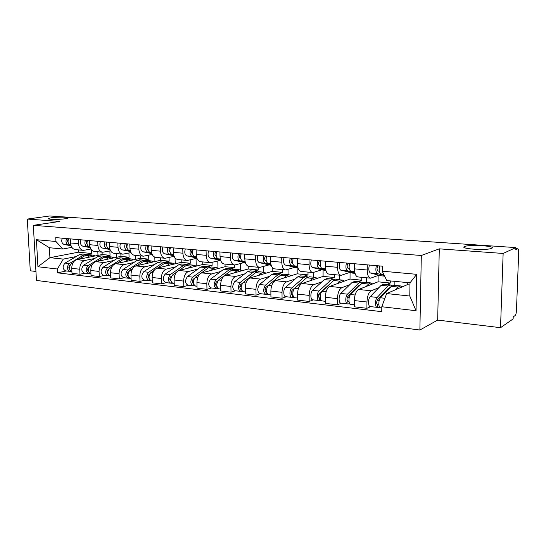 <?xml version="1.0" encoding="UTF-8"?>
<svg xmlns="http://www.w3.org/2000/svg" width="546" height="546" viewBox="0 0 546 546"><rect width="100%" height="100%" fill="white"/><g stroke="black" fill="none" stroke-linecap="round" stroke-linejoin="round"><path stroke-width="0.82" d="M464.762 246.492L465.049 246.389C470.836 244.239 497.324 246.137 491.577 248.355L491.127 248.519C484.882 250.716 458.299 248.607 464.762 246.492M51.276 217.786C57.78 216.803 70.359 217.055 67.916 218.12L65.206 218.748C58.77 219.751 45.946 219.499 48.423 218.434L51.276 217.786M500.518 327.689L503.139 253.453L515.84 247.597L49.788 215.977L27.3 219.076L59.889 221.43L33.34 225.327L36.452 280.426L419.881 330.023L437.674 320.086L500.518 327.689L513.144 318.919L513.226 316.864L515.103 315.574C515.84 314.824 516.291 313.199 516.455 310.681L518.693 252.429C518.727 250.15 518.42 248.935 517.785 248.792L515.799 248.703M27.3 219.076L30.276 270.796L35.947 271.478M503.139 253.453L439.298 248.84L421.314 255.487L33.34 225.327M515.84 247.597L515.758 249.706L517.649 248.826M102.068 252.17L102.17 254.538L76.836 259.664C73.56 260.783 71.867 263.663 71.751 268.311L71.997 273.3L79.975 274.249L79.736 269.226C79.853 264.544 81.545 261.636 84.801 260.503L94.758 258.463M90.875 249.044L83.442 250.368C80.576 249.952 78.931 247.727 78.515 243.693L70.502 242.963C70.925 246.963 72.577 249.181 75.457 249.597L83.006 250.327M70.502 242.963L70.297 238.882M84.937 273.143L79.975 274.249M116.196 253.542L116.353 257.364M78.515 243.693L78.317 239.585M105.194 256.313L110.046 255.316L109.862 250.935M120.857 253.992L120.953 256.395L95.857 261.677C92.615 262.824 90.929 265.759 90.807 270.488L91.039 275.566L99.29 276.542L99.065 271.43C99.195 266.673 100.874 263.711 104.109 262.551L113.971 260.435M89.435 240.554L89.626 244.704C90.042 248.778 91.673 251.024 94.519 251.44L102.355 252.197M104.211 275.402L99.29 276.542M135.176 255.378L135.326 259.425M110.579 250.791L102.784 252.238C99.952 251.822 98.328 249.563 97.925 245.461L97.741 241.284M124.27 258.231L129.088 257.2L128.931 253.016M140.281 255.869L140.37 258.319L115.554 263.759C112.34 264.94 110.667 267.929 110.531 272.741L110.742 277.9L119.294 278.917L119.089 273.717C119.226 268.871 120.898 265.854 124.092 264.667L133.852 262.483M109.255 242.287L109.432 246.512C109.835 250.655 111.439 252.935 114.251 253.351L122.393 254.136M124.16 277.737L119.294 278.917M154.791 257.159L154.941 261.568M130.992 252.586L122.816 254.177C120.011 253.76 118.421 251.467 118.025 247.297L117.854 243.045M144.028 260.21L148.785 259.145L148.649 255.194M160.381 257.814L160.456 260.305L135.947 265.916C132.774 267.13 131.115 270.181 130.965 275.075L131.163 280.323L140.022 281.374L139.831 276.085C139.988 271.157 141.639 268.079 144.799 266.851L154.436 264.605M129.791 244.089L129.955 248.382C130.337 252.6 131.92 254.914 134.698 255.33L143.154 256.149M144.826 280.159L140.022 281.374M175.054 257.93L175.225 263.8M152.157 254.429L143.571 256.19C140.807 255.774 139.237 253.44 138.861 249.194L138.704 244.867M164.469 262.257L169.164 261.165L169.055 257.48M181.176 259.828L181.245 262.36L157.091 268.154C153.952 269.396 152.307 272.509 152.15 277.491L152.327 282.835L161.514 283.927L161.343 278.542C161.507 273.519 163.152 270.379 166.264 269.123L175.764 266.796M151.085 245.946L151.235 250.321C151.597 254.613 153.146 256.968 155.883 257.378L164.674 258.231M166.25 282.671L161.514 283.927M196.028 258.476L196.219 266.114M174.119 256.32L165.083 258.272C162.367 257.855 160.831 255.487 160.469 251.167L160.333 246.758M185.64 264.38L190.261 263.247L190.179 259.882M202.716 261.916L202.778 264.489L179.013 270.475C175.921 271.751 174.297 274.925 174.119 279.996L174.276 285.442L183.818 286.575L183.661 281.088C183.845 275.976 185.469 272.775 188.534 271.478L197.884 269.076M173.178 247.884L173.307 252.334C173.655 256.702 175.17 259.097 177.86 259.507L187.005 260.394M188.472 285.271L183.818 286.575M217.806 260.968L217.95 267.902M196.929 258.265L187.408 260.435C184.739 260.019 183.238 257.61 182.896 253.208L182.774 248.723M207.582 266.578L212.121 265.411L212.053 262.421M225.041 264.073L225.089 266.694L201.761 272.877C198.73 274.194 197.113 277.436 196.929 282.603L197.065 288.145L206.968 289.325L206.838 283.736C207.036 278.521 208.64 275.252 211.65 273.928L220.83 271.437M196.116 249.891L196.226 254.422C196.553 258.872 198.034 261.302 200.675 261.718L210.19 262.64M211.541 287.974L206.968 289.325M240.363 263.602L240.465 269.922M220.488 260.292L210.585 262.674C207.971 262.264 206.504 259.821 206.19 255.33L206.081 250.757M230.33 268.857L234.78 267.649L234.732 265.008M248.191 266.25L248.232 268.98L225.389 275.382C222.413 276.733 220.823 280.037 220.618 285.305L220.734 290.957L231.026 292.178L230.917 286.486C231.129 281.17 232.712 277.832 235.66 276.467L244.649 273.887M219.942 251.972L220.038 256.593C220.338 261.131 221.778 263.602 224.365 264.011L234.282 264.967M235.497 290.779L231.026 292.178M263.752 266.4L263.82 272.215M244.355 262.537L234.664 265.008C232.105 264.598 230.685 262.107 230.392 257.541L230.31 252.88M253.931 271.226L258.278 269.977L258.244 267.287M272.201 267.404L272.242 271.355L249.945 277.975C247.031 279.368 245.468 282.746 245.243 288.117L245.331 293.878L256.04 295.147L255.958 289.346C256.19 283.927 257.746 280.514 260.626 279.108L269.396 276.433M244.724 254.143L244.799 258.852C245.072 263.472 246.471 265.984 248.99 266.393L259.33 267.39M260.408 293.7L256.04 295.147M288.022 269.383L288.056 274.645M269.151 264.871L259.705 267.431C257.214 267.028 255.835 264.496 255.569 259.835L255.508 255.084M278.44 273.676L282.671 272.386L282.651 269.649M297.14 267.813L297.174 273.819L275.477 280.678C272.645 282.111 271.103 285.565 270.864 291.045L270.925 296.915L282.064 298.232L282.016 292.315C282.268 286.793 283.79 283.306 286.595 281.852L295.133 279.081M270.509 256.395L270.557 261.2C270.802 265.916 272.154 268.468 274.604 268.871L285.387 269.915M286.316 296.737L282.064 298.232M313.206 272.556L313.22 277.163M294.936 267.294L285.749 269.949C283.333 269.553 282.009 266.974 281.777 262.223L281.736 257.378M303.897 276.228L308.012 274.891L308.005 272.106M323.082 270.134L323.082 276.385L302.061 283.49C299.304 284.964 297.795 288.5 297.543 294.089L297.57 300.075L309.173 301.453L309.159 295.413C309.425 289.776 310.92 286.213 313.629 284.719L321.908 281.832M297.365 258.743L297.386 263.65C297.604 268.455 298.894 271.055 301.269 271.451L312.53 272.543M313.288 299.897L309.173 301.453M339.38 275.143L339.359 279.784M321.771 269.82L312.878 272.577C310.544 272.181 309.275 269.56 309.077 264.714L309.063 259.766M330.378 278.883L334.35 277.498L334.357 274.658M350.061 272.536L350.027 279.047L329.743 286.418C327.081 287.947 325.614 291.557 325.334 297.263L325.334 303.371L337.428 304.805L337.448 298.648C337.735 292.888 339.189 289.243 341.81 287.694L349.795 284.698M325.348 261.193L325.348 266.195C325.532 271.103 326.767 273.751 329.047 274.14L340.813 275.28M341.393 303.187L337.428 304.805M366.584 277.777L366.543 282.507M349.72 272.447L341.154 275.314C338.909 274.925 337.708 272.256 337.537 267.308L337.551 262.257M357.93 281.64L361.752 280.207L361.773 277.307M378.139 275.457L378.071 281.818L358.613 289.476C356.053 291.045 354.62 294.744 354.32 300.573L354.279 306.804L366.905 308.306L366.96 302.013C367.274 296.137 368.687 292.403 371.198 290.806L378.856 287.687M354.552 263.745L354.518 268.857C354.668 273.86 355.828 276.556 358.019 276.945L370.325 278.139M370.707 306.62L366.905 308.306M394.894 281.367L394.833 285.34M378.849 275.191L370.645 278.167C368.509 277.784 367.369 275.068 367.24 270.017L367.287 264.858M386.623 284.521L390.281 283.026L390.308 280.917M378.071 281.818L390.281 283.026M350.027 279.047L361.752 280.207M323.082 276.385L334.35 277.498M297.174 273.819L308.012 274.891M272.242 271.355L282.671 272.386M248.232 268.98L258.278 269.977M225.089 266.694L234.78 267.649M202.778 264.489L212.121 265.411M181.245 262.36L190.261 263.247M160.456 260.305L169.164 261.165M140.37 258.319L148.785 259.145M120.953 256.395L129.088 257.2M102.17 254.538L110.046 255.316M78.296 249.87L78.406 252.191L49.925 257.671L63.302 259.097L76.187 256.545M86.718 254.463L91.612 253.494L91.448 249.836M78.406 252.191L91.612 253.494M71.847 247.352L62.783 249.024L49.393 247.72L49.925 257.671L37.933 266.748L36.418 239.708L55.945 241.482L62.783 249.024M407.316 282.575L407.275 284.705L386.636 293.564L409.78 296.028L410.005 282.835L386.8 280.576L382.214 271.185L382.275 266.168L55.747 237.606L55.945 241.482M382.214 271.185L416.721 274.324L416.052 310.729L381.797 306.743L386.636 293.564M63.302 259.097L57.385 269.007L57.583 272.836L381.743 311.677L381.797 306.743M57.385 269.007L37.933 266.748M419.881 330.023L421.314 255.487M437.674 320.086L439.298 248.84M407.275 284.705L409.964 284.971M66.319 270.959L57.583 272.836M97.823 251.761L97.987 255.385M36.418 239.708L49.393 247.72M409.78 296.028L416.052 310.729M410.005 282.835L416.721 274.324M70.85 245.134L70.393 245.052C68.107 243.994 67.499 241.885 68.564 238.732M68.141 242.472C67.247 241.216 67.349 240.049 68.448 238.971M70.912 245.345L68.373 244.861C66.08 243.809 65.472 241.707 66.537 238.554M71.062 245.789L64.107 244.465C61.814 243.414 61.2 241.318 62.271 238.179M69.854 265.465L69.806 265.493C68.694 266.564 68.571 267.724 69.438 268.973M87.606 254.661L86.357 254.436L83.415 255.214L69.301 263.547C66.551 266.912 66.742 269.526 69.881 271.376L71.103 271.403M82.651 254.061L79.184 254.784L65.049 263.076C62.299 266.428 62.49 269.028 65.636 270.877L69.656 271.355M69.328 268.066L68.946 268.147M88.875 254.689L85.422 255.419L78.986 259.227M95.202 255.951L92.629 255.064L89.694 255.849L86.609 257.685M73.034 262.749L71.321 263.766C68.571 267.144 68.762 269.758 71.895 271.615L71.895 271.615M70.454 270.946L70.475 271.335M89.974 246.935L89.319 246.812C87.06 245.741 86.459 243.605 87.524 240.39M87.114 244.274C86.091 242.936 86.2 241.694 87.442 240.561M90.035 247.161L87.23 246.615C84.964 245.55 84.364 243.414 85.429 240.206M90.192 247.631L82.821 246.205C80.549 245.14 79.948 243.011 81.006 239.817M109.773 248.805L108.913 248.635C106.682 247.556 106.095 245.379 107.153 242.103M106.757 246.123C105.596 244.71 105.712 243.407 107.098 242.219M109.842 249.044L106.75 248.43C104.511 247.352 103.917 245.181 104.982 241.912M110.005 249.542L102.184 248.007C99.938 246.935 99.345 244.765 100.409 241.516M88.78 267.485L88.602 267.595C87.456 268.775 87.367 269.983 88.329 271.219M106.299 256.545L105.023 256.306L102.102 257.105L88.104 265.615C85.374 269.048 85.558 271.703 88.657 273.58L89.96 273.614M101.167 255.917L97.734 256.661L83.709 265.131C80.972 268.55 81.156 271.191 84.268 273.061L88.438 273.553M88.206 270.134L87.729 270.236M107.603 256.559L104.177 257.316L97.645 261.302M114.046 257.849L111.507 256.954L108.599 257.76L105.542 259.637M92.213 264.612L90.192 265.847C87.462 269.28 87.647 271.942 90.745 273.826L90.957 273.846M89.223 273.055L89.251 273.532M108.381 269.567L108.053 269.772C106.873 271.075 106.818 272.324 107.883 273.526M125.635 258.497L124.324 258.238L121.437 259.063L107.562 267.758C104.852 271.253 105.03 273.955 108.094 275.853L109.48 275.901M120.311 257.835L116.919 258.606L103.017 267.253C100.293 270.741 100.471 273.43 103.549 275.32L107.876 275.832M107.753 272.256L107.166 272.393M126.965 258.504L123.58 259.275L116.946 263.452M133.545 259.814L131.033 258.906L128.153 259.739L125.13 261.657M112.087 266.509L109.726 267.997C107.016 271.498 107.187 274.208 110.251 276.105L110.674 276.16M108.647 275.211L108.674 275.805M130.296 250.744L129.211 250.525C127.006 249.433 126.426 247.215 127.484 243.885L127.477 243.885M127.095 248.02C125.805 246.539 125.921 245.181 127.45 243.953M130.364 250.996L126.965 250.314C124.754 249.222 124.174 247.017 125.232 243.687M130.535 251.529L122.236 249.877C120.018 248.785 119.438 246.587 120.495 243.27M151.57 252.75L150.239 252.484C148.068 251.378 147.509 249.126 148.56 245.727M148.171 249.972C146.772 248.526 146.86 247.133 148.444 245.782L148.532 245.789M151.638 253.023L147.911 252.266C145.734 251.16 145.175 248.915 146.226 245.523M151.815 253.597L143.011 251.808C140.827 250.71 140.261 248.471 141.318 245.093M173.635 254.839L172.058 254.511C169.922 253.392 169.376 251.105 170.42 247.638M170.031 251.986L169.956 251.965C168.523 250.546 168.598 249.119 170.181 247.686L170.393 247.707M173.71 255.132L169.635 254.286C167.499 253.167 166.953 250.88 168.004 247.427M173.901 255.746L164.551 253.815C162.408 252.702 161.855 250.423 162.906 246.983M128.679 271.703L128.194 272.024C126.986 273.457 126.965 274.747 128.133 275.901M145.639 260.517L144.294 260.237L141.441 261.084L127.716 269.977C125.027 273.546 125.191 276.29 128.214 278.214L129.689 278.262M140.124 259.821L136.766 260.613L123.007 269.458C120.304 273.007 120.475 275.744 123.505 277.661L128.003 278.187M127.996 274.454L127.293 274.618M147.011 260.51L143.666 261.309L136.916 265.697M153.713 261.848L151.242 260.933L148.396 261.787L145.4 263.752M132.705 268.434L129.955 270.222C127.266 273.799 127.436 276.549 130.453 278.474L131.095 278.549M128.76 277.416L128.795 278.16M149.727 273.901L149.065 274.351C147.829 275.928 147.85 277.259 149.106 278.344M166.353 262.612L164.974 262.312L162.155 263.179L148.601 272.27C145.932 275.914 146.089 278.713 149.065 280.658L150.635 280.712M160.626 261.875L157.309 262.687L143.714 271.737C141.045 275.361 141.202 278.146 144.185 280.084L148.853 280.63M148.976 276.713L148.157 276.918M167.758 262.592L164.462 263.411L157.603 268.031M174.604 263.95L172.167 263.029L169.362 263.909L166.407 265.916M154.129 270.372L150.921 272.529C148.259 276.18 148.41 278.979 151.385 280.924L152.266 281.033M149.604 279.668L149.638 280.596M171.574 276.16L170.7 276.774C169.451 278.508 169.506 279.873 170.857 280.862L170.809 280.856M187.81 264.783L186.398 264.455L183.627 265.349L170.25 274.658C167.615 278.378 167.758 281.217 170.686 283.19L172.352 283.258M181.866 264.005L178.603 264.844L165.185 274.099C162.544 277.798 162.688 280.63 165.622 282.596L170.475 283.162M170.741 279.047L169.786 279.293M189.257 264.742L186.009 265.595L179.033 270.468L188.534 271.478M196.239 266.134L193.85 265.206L191.093 266.107L188.172 268.168M176.433 272.283L172.659 274.925C170.024 278.651 170.168 281.497 173.089 283.47L174.222 283.606M171.212 281.934L171.246 283.128M196.546 257.016L194.69 256.62C192.601 255.487 192.076 253.153 193.113 249.624M192.718 254.067L192.506 254.02C191.1 252.58 191.182 251.126 192.745 249.659L193.086 249.693M196.628 257.33L192.185 256.388C190.083 255.255 189.558 252.928 190.602 249.406M196.826 257.985L186.909 255.897C184.801 254.764 184.268 252.45 185.306 248.942M194.26 278.474L193.148 279.286C191.905 281.108 191.967 282.5 193.345 283.449L193.243 283.442M210.053 267.035L208.599 266.68L205.876 267.601L192.718 277.129C190.117 280.931 190.247 283.824 193.113 285.817L194.881 285.892M203.876 266.209L200.669 267.076L187.455 276.549C184.848 280.33 184.985 283.217 187.865 285.203L192.909 285.79M193.332 281.449L192.24 281.75M211.541 266.974L208.354 267.854L201.078 273.137M218.673 268.393L216.332 267.458L213.629 268.386L210.756 270.495M199.843 274.037L195.215 277.402C192.615 281.21 192.752 284.111 195.605 286.111L197.017 286.275M193.625 284.186L193.659 285.749M220.352 259.275L218.202 258.811C216.155 257.664 215.65 255.289 216.68 251.686M216.277 256.238L215.916 256.156C214.551 254.689 214.633 253.208 216.168 251.713L216.653 251.754M220.434 259.616L215.595 258.565C213.547 257.419 213.036 255.05 214.066 251.46M220.645 260.326L210.114 258.053C208.053 256.913 207.535 254.552 208.572 250.976M217.861 280.828L216.455 281.886C215.226 283.756 215.288 285.169 216.632 286.131L216.298 286.036M233.122 269.383L231.64 268.987L228.965 269.936L216.039 279.695C213.479 283.579 213.595 286.527 216.4 288.541L218.277 288.636M226.706 268.495L223.56 269.39L210.579 279.095C208.006 282.958 208.128 285.892 210.947 287.906L216.196 288.52M216.796 283.92L215.547 284.282M234.657 269.294L231.538 270.202L218.639 279.982C216.08 283.872 216.196 286.827 218.987 288.848L220.693 289.046M241.946 270.741L239.66 269.792L237.012 270.755L234.186 272.918M216.892 286.302L216.939 288.479M245.106 261.63L242.636 261.084C240.643 259.923 240.151 257.507 241.175 253.829M240.772 258.49L240.247 258.374C238.916 256.886 239.005 255.371 240.513 253.842L241.148 253.897M245.188 261.998L239.926 260.831C237.926 259.671 237.435 257.255 238.459 253.59M245.413 262.769L234.227 260.299C232.214 259.145 231.722 256.743 232.746 253.091M242.465 283.176L240.677 284.596C239.469 286.507 239.517 287.947 240.827 288.923L241.114 291.305L240.588 291.38C237.858 289.339 237.756 286.329 240.274 282.364L234.603 281.736C232.07 285.688 232.18 288.677 234.923 290.718L240.39 291.352M257.077 271.819L255.548 271.382L252.941 272.365L240.274 282.364M250.402 270.871L247.324 271.799L234.603 281.736M241.189 286.459L239.776 286.896M241.209 288.902L240.499 288.82M258.654 271.696L255.603 272.631L242.977 282.664C240.458 286.636 240.561 289.653 243.284 291.694L245.304 291.933M266.107 273.177L263.882 272.222L261.295 273.212L258.524 275.43M242.588 291.482L241.114 291.305M270.857 264.093L268.045 263.445C266.107 262.271 265.649 259.807 266.66 256.06M266.25 260.838L265.554 260.681C264.264 259.166 264.353 257.623 265.827 256.06L266.632 256.129M270.946 264.489L265.226 263.186C263.281 262.012 262.817 259.555 263.834 255.808M271.185 265.329L259.295 262.633C257.343 261.466 256.873 259.016 257.889 255.289M278.706 276.754L265.854 287.414C264.673 289.36 264.714 290.834 265.984 291.817L266.257 294.246L265.738 294.328C263.097 292.26 263.008 289.196 265.479 285.135L259.575 284.486C257.091 288.527 257.18 291.571 259.848 293.632L265.554 294.301M281.954 274.358L280.385 273.874L277.846 274.884L265.479 285.135M275.007 273.334L272.01 274.29L259.575 284.486M266.564 289.073L264.981 289.592M266.537 291.817L265.663 291.721M283.586 274.194L280.617 275.164L268.284 285.449C265.82 289.517 265.902 292.581 268.543 294.656L270.905 294.929M291.209 275.71L289.046 274.74L286.527 275.764L283.824 278.044M267.874 294.437L266.257 294.246M297.672 266.66L294.499 265.909C292.622 264.721 292.185 262.21 293.188 258.381M292.772 263.288L291.892 263.076C290.643 261.541 290.738 259.971 292.178 258.36L293.161 258.449M298.014 267.984L285.387 265.063C283.497 263.875 283.046 261.384 284.05 257.582M297.768 267.096L291.564 265.636C289.68 264.448 289.243 261.944 290.24 258.121M305.105 279.129L292.055 290.342C290.895 292.335 290.936 293.837 292.165 294.833L292.41 297.311L291.912 297.393C289.407 297.55 289.23 289.926 291.7 288.022L285.551 287.346C283.067 289.243 283.258 296.826 285.776 296.676L291.728 297.372M307.814 277.013L306.204 276.46L303.74 277.505L291.7 288.022M300.58 275.894L297.672 276.89L285.551 287.346M292.99 291.748L291.216 292.369M292.895 294.854L291.851 294.738M309.5 276.788L306.62 277.791L294.622 288.343C292.158 290.254 292.335 297.891 294.826 297.734L297.556 298.055M317.301 278.337L315.213 277.361L312.769 278.419L310.142 280.76M294.178 297.515L292.41 297.311M325.628 269.349L322.051 268.475C320.249 267.274 319.84 264.714 320.823 260.797M320.406 265.847L319.321 265.581C318.127 264.018 318.229 262.414 319.622 260.763L320.795 260.872M325.928 270.611L312.558 267.595C310.735 266.393 310.319 263.848 311.302 259.964M325.723 269.833L318.994 268.188C317.185 266.987 316.769 264.435 317.758 260.531M332.371 281.75L319.342 293.393C318.216 295.434 318.243 296.963 319.424 297.973L319.649 300.498L319.164 300.587C316.748 300.757 316.612 292.99 319.007 291.032L312.605 290.322C310.196 292.274 310.34 300.007 312.776 299.836L318.987 300.566M330.466 283.531L329.989 283.483M334.718 279.784L333.067 279.149L330.678 280.228L319.007 291.032M327.184 278.562L324.365 279.586L312.605 290.322M320.536 294.485L318.55 295.229M320.352 298.014L319.123 297.877M336.466 279.491L333.681 280.535L322.051 291.366C319.669 293.332 319.799 301.119 322.208 300.942L325.334 301.303M344.451 281.074L342.438 280.091L340.083 281.176L337.53 283.592M321.58 300.723L319.649 300.498M354.784 272.167L350.778 271.15C349.058 269.929 348.682 267.322 349.645 263.315M349.222 268.523L347.918 268.182C346.785 266.598 346.887 264.96 348.239 263.268L349.624 263.39M355.043 273.362L340.881 270.229C339.134 269.014 338.745 266.421 339.714 262.449M354.886 272.707L347.59 270.85C345.857 269.635 345.475 267.028 346.444 263.035M360.681 284.555L359.022 285.435L347.782 296.574C346.683 298.662 346.703 300.225 347.829 301.249L348.034 303.822L347.57 303.91C345.249 304.108 345.168 296.178 347.474 294.164L340.8 293.427C338.472 295.427 338.568 303.323 340.909 303.132L347.399 303.89M358.763 286.459L358.06 286.391M362.735 282.691L361.036 281.954L358.736 283.067L347.474 294.164M354.873 281.333L352.163 282.398L340.8 293.427M349.283 297.263L347.058 298.157M348.983 301.31L347.543 301.146M364.537 282.302L361.868 283.381L350.648 294.512C348.348 296.533 348.43 304.484 350.744 304.286L354.293 304.702M372.713 283.927L370.795 282.93L368.536 284.056L366.073 286.541M350.143 304.067L348.034 303.822M383.981 274.802L380.76 273.942C379.122 272.707 378.781 270.045 379.729 265.95M379.299 271.321L377.757 270.905C376.685 269.287 376.795 267.615 378.091 265.882L379.702 266.025M384.643 276.153L381.231 275.812L370.427 272.98C368.762 271.751 368.407 269.103 369.362 265.042M384.302 275.457L377.429 273.628C375.785 272.399 375.436 269.738 376.385 265.656M390.131 287.537L388.233 288.438L377.45 299.89C376.392 302.034 376.399 303.624 377.463 304.661L377.648 307.289L377.204 307.384C374.986 307.603 374.959 299.508 377.17 297.433L370.208 296.662C367.963 298.723 368.011 306.784 370.256 306.572L377.04 307.364M388.267 289.517L387.312 289.421M391.919 285.749L390.172 284.875L387.981 286.022L377.17 297.433M383.715 284.227L381.122 285.333L370.208 296.662M379.32 300.068L376.836 301.146M378.849 304.75L377.197 304.559M393.796 285.237L391.243 286.357L380.487 297.795C378.282 299.877 378.303 307.992 380.507 307.773L381.784 307.924M402.17 286.896L400.355 285.892L398.198 287.06L395.836 289.619M379.941 307.555L377.648 307.289M371.198 290.806L358.613 289.476M341.81 287.694L329.743 286.418M313.629 284.719L302.061 283.49M286.595 281.852L275.477 280.678M260.626 279.108L249.945 277.975M235.66 276.467L225.389 275.382M211.65 273.928L201.761 272.877M166.264 269.123L157.091 268.154M144.799 266.851L135.947 265.916M124.092 264.667L115.554 263.759M104.109 262.551L95.857 261.677M84.801 260.503L76.836 259.664M337.537 267.308L325.348 266.195M309.077 264.714L297.386 263.65M281.777 262.223L270.557 261.2M255.569 259.835L244.799 258.852M230.392 257.541L220.038 256.593M206.19 255.33L196.226 254.422M182.896 253.208L173.307 252.334M160.469 251.167L151.235 250.321M138.861 249.194L129.955 248.382M118.025 247.297L109.432 246.512M97.925 245.461L89.626 244.704M367.24 270.017L354.518 268.857M337.448 298.648L325.334 297.263M309.159 295.413L297.543 294.089M282.016 292.315L270.864 291.045M255.958 289.346L245.243 288.117M230.917 286.486L220.618 285.305M206.838 283.736L196.929 282.603M183.661 281.088L174.119 279.996M161.343 278.542L152.15 277.491M139.831 276.085L130.965 275.075M119.089 273.717L110.531 272.741M99.065 271.43L90.807 270.488M79.736 269.226L71.751 268.311M366.96 302.013L354.32 300.573M70.393 245.052L70.837 245.093M64.107 244.465L68.373 244.861M83.415 255.214L79.184 254.784M69.301 263.547L65.049 263.076M89.694 255.849L85.422 255.419M72.481 263.895L71.321 263.766M89.319 246.812L89.954 246.867M82.821 246.205L87.23 246.615M108.913 248.635L109.753 248.71M102.184 248.007L106.75 248.43M102.102 257.105L97.734 256.661M88.104 265.615L83.709 265.131M108.599 257.76L104.177 257.316M91.544 265.991L90.192 265.847M121.437 259.063L116.919 258.606M107.562 267.758L103.017 267.253M128.153 259.739L123.58 259.275M111.268 268.161L109.726 267.997M129.211 250.525L130.262 250.621M122.236 249.877L126.965 250.314M150.239 252.484L151.529 252.6M143.011 251.808L147.911 252.266M172.058 254.511L173.594 254.654M164.551 253.815L169.635 254.286M141.441 261.084L136.766 260.613M127.716 269.977L123.007 269.458M148.396 261.787L143.666 261.309M131.709 270.413L129.955 270.222M162.155 263.179L157.309 262.687M148.601 272.27L143.714 271.737M169.362 263.909L164.462 263.411M152.894 272.747L150.921 272.529M183.627 265.349L178.603 264.844M170.25 274.658L165.185 274.099M191.093 266.107L186.009 265.595M174.87 275.164L172.659 274.925M194.69 256.62L196.499 256.791M186.909 255.897L192.185 256.388M193.414 283.401L192.997 283.354M205.876 267.601L200.669 267.076M192.718 277.129L187.455 276.549M213.629 268.386L208.354 267.854M197.679 277.675L195.215 277.402M218.202 258.811L220.297 259.002M210.114 258.053L215.595 258.565M228.965 269.936L223.56 269.39M216.039 279.695L210.579 279.095M237.012 270.755L231.538 270.202M221.376 280.282L218.639 279.982M242.636 261.084L245.038 261.309M234.227 260.299L239.926 260.831M252.941 272.365L247.324 271.799M261.295 273.212L255.603 272.631M246.007 282.992L242.977 282.664M268.045 263.445L270.782 263.704M259.295 262.633L265.226 263.186M277.846 274.884L272.01 274.29M286.527 275.764L280.617 275.164M271.628 285.817L268.284 285.449M294.499 265.909L297.59 266.195M297.625 267.922L298.007 267.956M285.387 265.063L291.564 265.636M303.74 277.505L297.672 276.89M312.769 278.419L306.62 277.791M298.3 288.752L294.622 288.343M322.051 268.475L325.532 268.803M324.365 270.447L325.921 270.591M312.558 267.595L318.994 268.188M330.678 280.228L324.365 279.586M340.083 281.176L333.681 280.535M326.099 291.81L322.051 291.366M350.778 271.15L354.682 271.512M352.211 273.075L355.043 273.341M340.881 270.229L347.59 270.85M358.736 283.067L352.163 282.398M368.536 284.056L361.868 283.381M355.084 295.004L350.648 294.512M380.76 273.942L383.695 274.215M381.231 275.812L384.63 276.133M370.427 272.98L377.429 273.628M387.981 286.022L381.122 285.333M398.198 287.06L391.243 286.357M384.903 298.28L380.487 297.795M465.049 246.389L465.008 247.884M515.799 248.655L517.785 248.792M48.423 218.434L48.444 218.885M86.357 254.436L82.139 254.013M92.629 255.064L88.363 254.634M105.023 256.306L100.662 255.869M111.507 256.954L107.091 256.511M124.324 258.238L119.813 257.787M131.033 258.906L126.467 258.449M144.294 260.237L139.626 259.773M151.242 260.933L146.512 260.462M164.974 262.312L160.135 261.827M172.167 263.029L167.274 262.537M186.398 264.455L181.381 263.957M193.85 265.206L188.78 264.694M208.599 266.68L203.405 266.161M216.332 267.458L211.07 266.926M231.64 268.987L226.249 268.448M239.66 269.792L234.2 269.246M255.548 271.382L249.952 270.823M263.882 272.222L258.21 271.649M280.385 273.874L274.57 273.293M289.046 274.74L283.149 274.153M306.204 276.46L300.157 275.853M315.213 277.361L309.084 276.747M333.067 279.149L326.774 278.521M342.438 280.091L336.056 279.45M361.036 281.954L354.477 281.299M370.795 282.93L364.148 282.268M390.172 284.875L383.34 284.186M400.355 285.892L393.42 285.196"/></g></svg>
